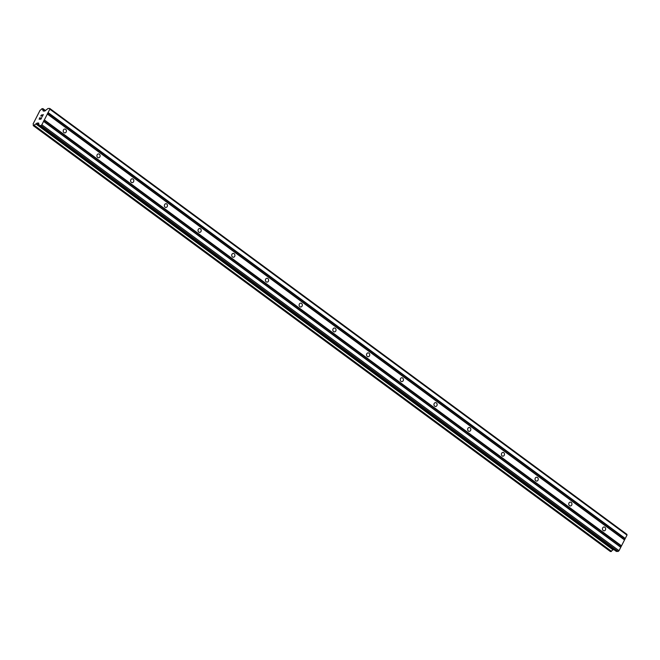 <?xml version="1.0" encoding="UTF-8"?>
<svg xmlns="http://www.w3.org/2000/svg" width="660" height="660" viewBox="0 0 660 660"><rect width="100%" height="100%" fill="white"/><g stroke="black" fill="none" stroke-linecap="round" stroke-linejoin="round"><path stroke-width="0.99" d="M65.645 129.335A1.922 1.6 -90.8 0 1 63.971 132.602A1.922 1.6 -90.8 0 1 65.645 129.335M99.346 154.209A1.922 1.6 -90.8 0 1 97.672 157.476A1.922 1.6 -90.8 0 1 99.346 154.209M133.048 179.075A1.922 1.6 -90.8 0 1 131.373 182.35A1.922 1.6 -90.8 0 1 133.048 179.075M166.749 203.948A1.922 1.6 -90.8 0 1 165.082 207.215A1.922 1.6 -90.8 0 1 166.749 203.948M200.458 228.822A1.922 1.6 -90.8 0 1 198.784 232.089A1.922 1.6 -90.8 0 1 200.458 228.822M234.16 253.688A1.922 1.6 -90.8 0 1 232.485 256.963A1.922 1.6 -90.8 0 1 234.16 253.688M267.861 278.561A1.922 1.6 -90.8 0 1 266.186 281.828A1.922 1.6 -90.8 0 1 267.861 278.561M301.562 303.435A1.922 1.6 -90.8 0 1 299.887 306.702A1.922 1.6 -90.8 0 1 301.562 303.435M335.263 328.3A1.922 1.6 -90.8 0 1 333.597 331.576A1.922 1.6 -90.8 0 1 335.263 328.3M368.973 353.174A1.922 1.6 -90.8 0 1 367.298 356.441A1.922 1.6 -90.8 0 1 368.973 353.174M402.674 378.048A1.922 1.6 -90.8 0 1 400.999 381.315A1.922 1.6 -90.8 0 1 402.674 378.048M436.376 402.913A1.922 1.6 -90.8 0 1 434.701 406.189A1.922 1.6 -90.8 0 1 436.376 402.913M470.077 427.787A1.922 1.6 -90.8 0 1 468.402 431.054A1.922 1.6 -90.8 0 1 470.077 427.787M503.778 452.661A1.922 1.6 -90.8 0 1 502.111 455.928A1.922 1.6 -90.8 0 1 503.778 452.661M537.479 477.526A1.922 1.6 -90.8 0 1 535.813 480.802A1.922 1.6 -90.8 0 1 537.479 477.526M571.189 502.4A1.922 1.6 -90.8 0 1 569.514 505.667A1.922 1.6 -90.8 0 1 571.189 502.4M604.89 527.274A1.922 1.6 -90.8 0 1 603.215 530.541A1.922 1.6 -90.8 0 1 604.89 527.274M39.336 119.006L40.078 118.998L39.336 119.014L39.963 117.538L39.121 119.204L39.963 117.538M40.07 118.998L40.483 118.198L40.078 118.998M40.606 118.198L40.194 118.998L40.945 118.99L41.687 117.513L40.945 118.99M40.194 118.998L40.936 118.99M41.811 117.513L40.961 119.171L39.113 119.204M40.829 115.838L41.11 115.294L40.837 115.846M41.943 114.724L42.397 116.143L43.189 114.576L42.397 116.143M41.836 114.931L41.011 116.201M42.067 115.442L42.314 116.539L42.067 115.442M43.312 114.576L42.306 116.539M37.207 123.049L35.912 123.964A1.955 0.907 126.4 0 0 34.295 125.367L33.247 125.383A1.955 0.907 126.4 0 0 33.214 124.08A1.955 0.907 126.4 0 0 33.058 124.006L40.111 110.22A1.955 0.907 126.4 0 0 41.72 108.817L42.776 108.793A1.955 0.907 126.4 0 0 42.809 110.105A1.955 0.907 126.4 0 0 42.966 110.179L43.222 111.045L44.764 111.053L48.064 108.463L49.739 108.438L49.838 109.18L41.861 124.773L40.986 125.54L39.196 125.532L38.643 123.024L37.207 123.049L38.981 124.352M616.291 551.347L618.148 551.455L619.022 550.696L627 535.103L626.901 534.352L49.739 108.438M610.385 551.496L611.457 551.29A1.955 0.907 126.4 0 1 613.074 549.879L613.652 549.45M47.322 113.784L624.484 539.707M47.355 114.04L624.517 539.954M47.809 112.835L624.97 538.75M48.106 112.579L625.259 538.494M49.838 109.18L627 535.103M43.065 110.302L44.096 111.061M43.065 110.245L44.162 111.061M35.912 123.964L613.074 549.879M36.143 123.832L613.305 549.747M40.986 125.54L618.148 551.455M41.861 124.773L619.022 550.696M43.601 121.382L620.755 547.297M43.56 121.135L620.722 547.049M44.055 120.178L621.217 546.092M44.344 119.922L621.505 545.837M42.776 108.793L45.342 110.69M42.809 108.628L45.474 110.575M33.305 125.648L610.467 551.562M33.965 125.639L611.127 551.554M34.147 125.549L611.308 551.463L34.155 125.54M34.295 125.367L611.457 551.29M36.844 123.222L39.056 124.855M39.311 125.565L616.473 551.48M43.032 110.195L44.203 111.061M42.776 108.553L45.49 110.558M33.256 125.631L610.409 551.545M39.196 125.532L616.357 551.446"/></g></svg>
